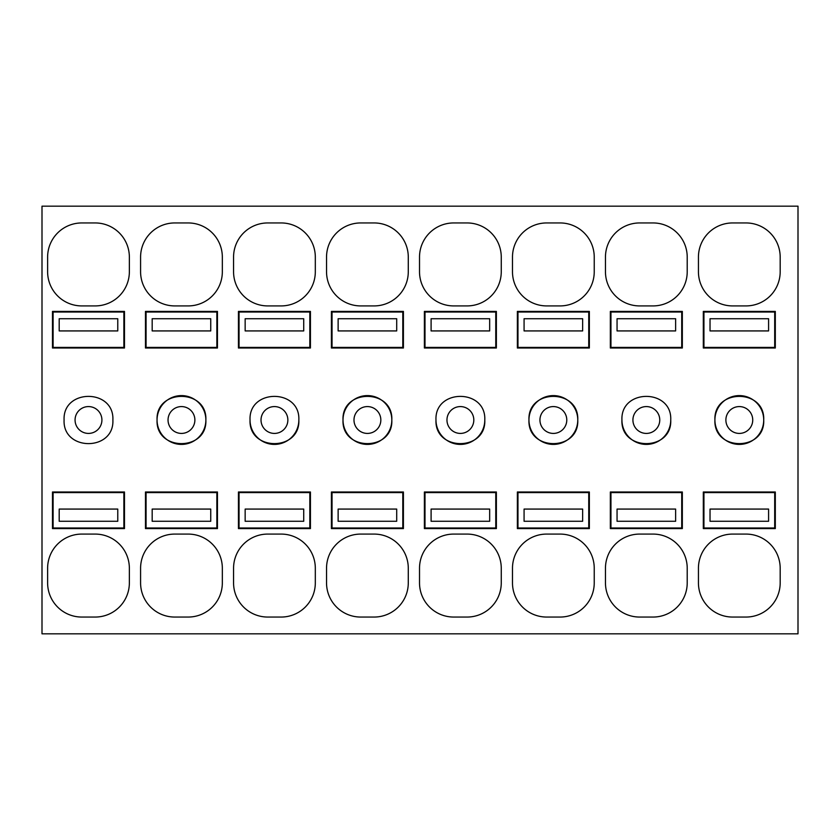 <?xml version="1.0" encoding="UTF-8"?>
<svg xmlns="http://www.w3.org/2000/svg" width="840" height="840" viewBox="0 0 840 840"><rect width="100%" height="100%" fill="white"/><g stroke="black" fill="none" stroke-linecap="round" stroke-linejoin="round"><path stroke-width="1.26" d="M112.886 420C114.387 388.521 62.59 388.521 64.082 420C62.59 451.479 114.387 451.479 112.886 420M798 633.832L798 206.167L42 206.167L42 633.832L798 633.832M780.182 568.25L780.182 582.887A34.167 34.167 0 0 1 746.025 617.053L732.596 617.053A34.167 34.167 0 0 1 698.439 582.887L698.439 568.25A34.167 34.167 0 0 1 732.596 534.082L746.025 534.082A34.167 34.167 0 0 1 780.182 568.25M780.182 271.75L780.182 257.113A34.167 34.167 0 0 0 746.025 222.947L732.596 222.947A34.167 34.167 0 0 0 698.439 257.113L698.439 271.75A34.167 34.167 0 0 0 732.596 305.918L746.025 305.918A34.167 34.167 0 0 0 780.182 271.75M703.322 528.591L775.31 528.591L775.31 491.988L703.322 491.988L703.322 528.591M687.215 568.25L687.215 582.887A34.167 34.167 0 0 1 653.048 617.053L639.629 617.053A34.167 34.167 0 0 1 605.462 582.887L605.462 568.25A34.167 34.167 0 0 1 639.629 534.082L653.048 534.082A34.167 34.167 0 0 1 687.215 568.25M687.215 271.75L687.215 257.113A34.167 34.167 0 0 0 653.048 222.947L639.629 222.947A34.167 34.167 0 0 0 605.462 257.113L605.462 271.75A34.167 34.167 0 0 0 639.629 305.918L653.048 305.918A34.167 34.167 0 0 0 687.215 271.75M610.344 528.591L682.332 528.591L682.332 491.988L610.344 491.988L610.344 528.591M682.332 348.012L682.332 311.409L610.344 311.409L610.344 348.012L682.332 348.012M739.19 444.402A24.402 24.402 0 0 1 714.913 420A24.402 24.402 0 0 1 739.316 395.598A24.402 24.402 0 0 1 763.718 420A24.402 24.402 0 0 1 739.431 444.402M703.322 348.012L703.322 311.409L775.31 311.409L775.31 348.012L703.322 348.012M553.245 444.402A24.402 24.402 0 0 1 528.958 420A24.402 24.402 0 0 1 553.361 395.598A24.402 24.402 0 0 1 577.763 420A24.402 24.402 0 0 1 553.476 444.402M460.268 444.402A24.402 24.402 0 0 1 435.981 420C434.49 451.479 486.286 451.479 484.785 420A24.402 24.402 0 0 1 460.509 444.402M331.422 348.012L331.422 311.409L403.41 311.409L403.41 348.012L331.422 348.012M331.422 528.591L403.41 528.591L403.41 491.988L331.422 491.988L331.422 528.591M326.54 271.75L326.54 257.113A34.167 34.167 0 0 1 360.696 222.947L374.126 222.947A34.167 34.167 0 0 1 408.282 257.113L408.282 271.75A34.167 34.167 0 0 1 374.126 305.918L360.696 305.918A34.167 34.167 0 0 1 326.54 271.75M326.54 568.25L326.54 582.887A34.167 34.167 0 0 0 360.696 617.053L374.126 617.053A34.167 34.167 0 0 0 408.282 582.887L408.282 568.25A34.167 34.167 0 0 0 374.126 534.082L360.696 534.082A34.167 34.167 0 0 0 326.54 568.25M424.389 348.012L424.389 311.409L496.377 311.409L496.377 348.012L424.389 348.012M424.389 528.591L496.377 528.591L496.377 491.988L424.389 491.988L424.389 528.591M419.517 271.75L419.517 257.113A34.167 34.167 0 0 1 453.673 222.947L467.093 222.947A34.167 34.167 0 0 1 501.26 257.113L501.26 271.75A34.167 34.167 0 0 1 467.093 305.918L453.673 305.918A34.167 34.167 0 0 1 419.517 271.75M419.517 568.25L419.517 582.887A34.167 34.167 0 0 0 453.673 617.053L467.093 617.053A34.167 34.167 0 0 0 501.26 582.887L501.26 568.25A34.167 34.167 0 0 0 467.093 534.082L453.673 534.082A34.167 34.167 0 0 0 419.517 568.25M274.323 444.402A24.402 24.402 0 0 1 250.037 420C248.535 451.479 300.332 451.479 298.841 420A24.402 24.402 0 0 1 274.554 444.402M181.346 444.402A24.402 24.402 0 0 1 157.059 420A24.402 24.402 0 0 1 181.461 395.598A24.402 24.402 0 0 1 205.863 420A24.402 24.402 0 0 1 181.577 444.402M217.455 348.012L217.455 311.409L145.467 311.409L145.467 348.012L217.455 348.012M145.467 528.591L217.455 528.591L217.455 491.988L145.467 491.988L145.467 528.591M140.584 271.75L140.584 257.113A34.167 34.167 0 0 1 174.752 222.947L188.171 222.947A34.167 34.167 0 0 1 222.338 257.113L222.338 271.75A34.167 34.167 0 0 1 188.171 305.918L174.752 305.918A34.167 34.167 0 0 1 140.584 271.75M140.584 568.25L140.584 582.887A34.167 34.167 0 0 0 174.752 617.053L188.171 617.053A34.167 34.167 0 0 0 222.338 582.887L222.338 568.25A34.167 34.167 0 0 0 188.171 534.082L174.752 534.082A34.167 34.167 0 0 0 140.584 568.25M238.445 348.012L238.445 311.409L310.433 311.409L310.433 348.012L238.445 348.012M238.445 528.591L310.433 528.591L310.433 491.988L238.445 491.988L238.445 528.591M233.562 271.75L233.562 257.113A34.167 34.167 0 0 1 267.729 222.947L281.148 222.947A34.167 34.167 0 0 1 315.315 257.113L315.315 271.75A34.167 34.167 0 0 1 281.148 305.918L267.729 305.918A34.167 34.167 0 0 1 233.562 271.75M233.562 568.25L233.562 582.887A34.167 34.167 0 0 0 267.729 617.053L281.148 617.053A34.167 34.167 0 0 0 315.315 582.887L315.315 568.25A34.167 34.167 0 0 0 281.148 534.082L267.729 534.082A34.167 34.167 0 0 0 233.562 568.25M367.29 444.402A24.402 24.402 0 0 1 343.014 420A24.402 24.402 0 0 1 367.416 395.598A24.402 24.402 0 0 1 391.818 420A24.402 24.402 0 0 1 367.531 444.402M589.355 348.012L589.355 311.409L517.367 311.409L517.367 348.012L589.355 348.012M517.367 491.988L589.355 491.988L589.355 528.591L517.367 528.591L517.367 491.988M546.651 305.918L560.07 305.918A34.167 34.167 0 0 0 594.237 271.75L594.237 257.113A34.167 34.167 0 0 0 560.07 222.947L546.651 222.947A34.167 34.167 0 0 0 512.484 257.113L512.484 271.75A34.167 34.167 0 0 0 546.651 305.918M546.651 617.053L560.07 617.053A34.167 34.167 0 0 0 594.237 582.887L594.237 568.25A34.167 34.167 0 0 0 560.07 534.082L546.651 534.082A34.167 34.167 0 0 0 512.484 568.25L512.484 582.887A34.167 34.167 0 0 0 546.651 617.053M129.36 568.25L129.36 582.887A34.167 34.167 0 0 1 95.193 617.053L81.774 617.053A34.167 34.167 0 0 1 47.618 582.887L47.618 568.25A34.167 34.167 0 0 1 81.774 534.082L95.193 534.082A34.167 34.167 0 0 1 129.36 568.25M129.36 271.75L129.36 257.113A34.167 34.167 0 0 0 95.193 222.947L81.774 222.947A34.167 34.167 0 0 0 47.618 257.113L47.618 271.75A34.167 34.167 0 0 0 81.774 305.918L95.193 305.918A34.167 34.167 0 0 0 129.36 271.75M52.49 528.591L124.478 528.591L124.478 491.988L52.49 491.988L52.49 528.591M124.478 348.012L124.478 311.409L52.49 311.409L52.49 348.012L124.478 348.012M646.223 444.402A24.402 24.402 0 0 1 621.936 420C620.434 451.479 672.231 451.479 670.74 420A24.402 24.402 0 0 1 646.453 444.402M75.064 420A13.419 13.419 0 0 0 88.484 433.419A13.419 13.419 0 0 0 101.913 420A13.419 13.419 0 0 0 88.484 406.581A13.419 13.419 0 0 0 75.064 420M763.718 420C765.208 388.521 713.412 388.521 714.913 420C713.412 451.479 765.208 451.479 763.718 420M577.763 420C579.264 388.521 527.468 388.521 528.958 420C527.468 451.479 579.264 451.479 577.763 420M484.785 420C486.286 388.521 434.49 388.521 435.981 420M298.841 420C300.332 388.521 248.535 388.521 250.037 420M205.863 420C207.365 388.521 155.568 388.521 157.059 420C155.568 451.479 207.365 451.479 205.863 420M391.818 420C393.309 388.521 341.512 388.521 343.014 420C341.512 451.479 393.309 451.479 391.818 420M670.74 420C672.231 388.521 620.434 388.521 621.936 420M725.886 420A13.419 13.419 0 0 0 739.316 433.419A13.419 13.419 0 0 0 752.735 420A13.419 13.419 0 0 0 739.316 406.581A13.419 13.419 0 0 0 725.886 420M539.942 420A13.419 13.419 0 0 0 553.361 433.419A13.419 13.419 0 0 0 566.779 420A13.419 13.419 0 0 0 553.361 406.581A13.419 13.419 0 0 0 539.942 420M446.964 420A13.419 13.419 0 0 0 460.383 433.419A13.419 13.419 0 0 0 473.812 420A13.419 13.419 0 0 0 460.383 406.581A13.419 13.419 0 0 0 446.964 420M261.019 420A13.419 13.419 0 0 0 274.439 433.419A13.419 13.419 0 0 0 287.858 420A13.419 13.419 0 0 0 274.439 406.581A13.419 13.419 0 0 0 261.019 420M168.042 420A13.419 13.419 0 0 0 181.461 433.419A13.419 13.419 0 0 0 194.88 420A13.419 13.419 0 0 0 181.461 406.581A13.419 13.419 0 0 0 168.042 420M353.987 420A13.419 13.419 0 0 0 367.416 433.419A13.419 13.419 0 0 0 380.835 420A13.419 13.419 0 0 0 367.416 406.581A13.419 13.419 0 0 0 353.987 420M632.919 420A13.419 13.419 0 0 0 646.338 433.419A13.419 13.419 0 0 0 659.757 420A13.419 13.419 0 0 0 646.338 406.581A13.419 13.419 0 0 0 632.919 420M53.099 312.018L53.099 347.403L123.868 347.403L123.868 312.018L53.099 312.018M117.768 330.929L117.768 318.728L59.199 318.728L59.199 330.929L117.768 330.929M53.099 492.597L53.099 527.982L123.868 527.982L123.868 492.597L53.099 492.597M117.768 521.273L117.768 509.072L59.199 509.072L59.199 521.273L117.768 521.273M146.076 312.018L146.076 347.403L216.846 347.403L216.846 312.018L146.076 312.018M210.746 330.929L210.746 318.728L152.177 318.728L152.177 330.929L210.746 330.929M146.076 492.597L146.076 527.982L216.846 527.982L216.846 492.597L146.076 492.597M210.746 521.273L210.746 509.072L152.177 509.072L152.177 521.273L210.746 521.273M239.053 312.018L239.053 347.403L309.824 347.403L309.824 312.018L239.053 312.018M303.723 330.929L303.723 318.728L245.154 318.728L245.154 330.929L303.723 330.929M239.053 492.597L239.053 527.982L309.824 527.982L309.824 492.597L239.053 492.597M303.723 521.273L303.723 509.072L245.154 509.072L245.154 521.273L303.723 521.273M332.031 312.018L332.031 347.403L402.801 347.403L402.801 312.018L332.031 312.018M396.701 330.929L396.701 318.728L338.131 318.728L338.131 330.929L396.701 330.929M332.031 492.597L332.031 527.982L402.801 527.982L402.801 492.597L332.031 492.597M396.701 521.273L396.701 509.072L338.131 509.072L338.131 521.273L396.701 521.273M424.998 312.018L424.998 347.403L495.768 347.403L495.768 312.018L424.998 312.018M489.668 330.929L489.668 318.728L431.099 318.728L431.099 330.929L489.668 330.929M424.998 492.597L424.998 527.982L495.768 527.982L495.768 492.597L424.998 492.597M489.668 521.273L489.668 509.072L431.099 509.072L431.099 521.273L489.668 521.273M517.976 312.018L517.976 347.403L588.746 347.403L588.746 312.018L517.976 312.018M582.645 330.929L582.645 318.728L524.076 318.728L524.076 330.929L582.645 330.929M517.976 492.597L517.976 527.982L588.746 527.982L588.746 492.597L517.976 492.597M582.645 521.273L582.645 509.072L524.076 509.072L524.076 521.273L582.645 521.273M610.953 312.018L610.953 347.403L681.723 347.403L681.723 312.018L610.953 312.018M675.623 330.929L675.623 318.728L617.053 318.728L617.053 330.929L675.623 330.929M610.953 492.597L610.953 527.982L681.723 527.982L681.723 492.597L610.953 492.597M675.623 521.273L675.623 509.072L617.053 509.072L617.053 521.273L675.623 521.273M703.931 312.018L703.931 347.403L774.7 347.403L774.7 312.018L703.931 312.018M768.59 330.929L768.59 318.728L710.031 318.728L710.031 330.929L768.59 330.929M703.931 492.597L703.931 527.982L774.7 527.982L774.7 492.597L703.931 492.597M768.59 521.273L768.59 509.072L710.031 509.072L710.031 521.273L768.59 521.273"/></g></svg>

